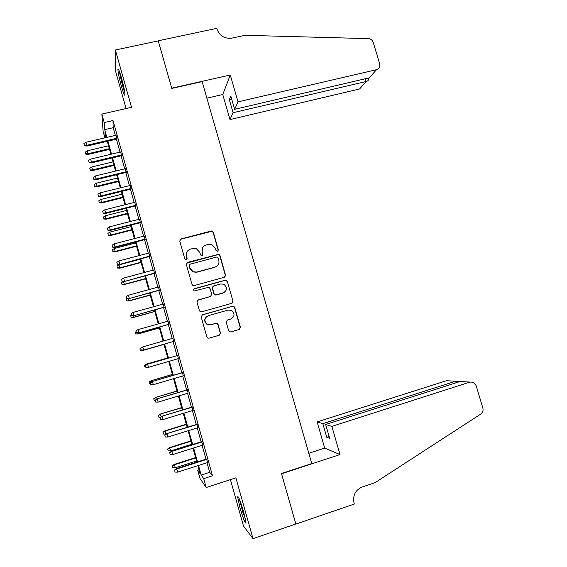 <?xml version="1.0" encoding="UTF-8"?>
<svg xmlns="http://www.w3.org/2000/svg" width="567" height="567" viewBox="0 0 567 567"><rect width="100%" height="100%" fill="white"/><g stroke="black" fill="none" stroke-linecap="round" stroke-linejoin="round"><path stroke-width="0.85" d="M217.53 251.387L218.366 249.905L213.334 232.236L212.101 231.017L211.193 231.01L180.972 238.948L179.753 241.067L184.785 258.899L186.302 259.764L187.16 258.268L186.508 255.958C185.912 252.613 187.209 250.345 190.392 249.154L192.922 248.481L196.253 248.615L199.818 252.4L200.47 254.703L201.235 255.519L201.98 255.554L202.823 254.073L202.171 251.769C201.576 248.445 202.858 246.184 206.012 245.001L208.521 244.334L211.668 244.42L215.382 248.24L216.034 250.536L217.53 251.387M218.012 251.131L218.167 250.132L213.142 232.498L211.916 231.279L180.852 239.203L179.81 239.983M186.933 259.353L186.508 255.958M202.525 255.235L202.171 251.769M243.732 512.171C240.358 500.895 238.324 495.771 237.623 496.82L239.919 507.557C243.243 518.713 245.277 523.837 246.043 522.937L243.732 512.171M121.466 77.842C119.361 70.613 118.17 67.799 117.908 69.394C118.064 72.661 119.233 78.31 121.416 86.34C123.507 93.534 124.697 96.355 124.981 94.802C124.839 91.627 123.67 85.971 121.466 77.842M228.643 330.696L229.451 331.738L230.797 331.901L239.224 329.47L240.415 327.301L234.759 307.47L233.845 306.371L232.619 306.258L202.398 314.805L201.186 316.981L206.835 336.989L207.586 337.996L209.01 338.201L219.301 335.225L220.506 333.049L218.082 324.508L217.267 323.459L215.921 323.296L210.825 324.756L207.146 324.281C203.844 320.936 204.212 318.08 208.266 315.706L228.161 310.064L231.506 310.39C235.085 313.65 234.823 316.542 230.719 319.065L227.417 320.015L226.219 322.176L228.643 330.696M207.005 462.743L209.691 472.332L212.497 475.777L203.723 478.619L206.211 487.521L200.016 478.52L197.706 470.256L200.038 473.495L197.855 465.67M104.902 137.838L103.116 131.452L101.854 114.073L131.53 107.319L115.385 50.009L158.257 40.888L171.801 88.438L202.121 81.613L311.758 463.558L281.473 473.502L295.846 523.979L253.002 538.65L235.886 477.853L206.211 487.521M101.854 114.073L104.222 122.543L104.689 129.652L106.851 137.384M212.497 475.777L112.996 120.53L104.222 122.543M224.362 277.27L225.553 275.144L219.946 255.448L218.827 254.264L187.585 262.358L186.366 264.491L191.979 284.365L192.9 285.463L194.148 285.584L224.362 277.27M227.339 281.409L232.966 301.176L231.783 303.324L201.561 311.843L200.222 311.68L199.393 310.631L196.983 302.091L198.195 299.929L210.506 296.491L211.711 294.344L210.116 288.709L209.166 287.597L207.954 287.49L194.254 290.949C193.304 290.084 193.382 289.326 194.474 288.674L225.198 280.197L226.332 280.268L227.339 281.409L232.966 301.176M230.436 479.632L243.477 526.013L253.002 538.65M115.385 50.009L115.696 71.648L126.08 108.559M116.993 139.028L115.937 135.265M121.657 155.677L120.615 151.97M126.328 172.368L125.307 168.711M131.012 189.095L130.006 185.494M135.704 205.864L134.712 202.313M140.41 222.668L139.432 219.174M145.131 239.515L144.167 236.078M149.858 256.397L148.908 253.017M154.6 273.322L153.664 269.991M159.348 290.29L158.427 287.015M164.104 307.293L163.204 304.068M168.881 324.331L167.995 321.17M173.665 341.412L172.793 338.308M178.47 358.585L177.591 355.452M183.297 375.808L182.397 372.611M188.131 393.08L187.209 389.805M192.978 410.388L192.036 407.042M197.833 427.738L196.877 424.314M202.702 445.123L201.724 441.636M112.996 120.53L113.194 127.681L115.356 135.4M116.412 139.163L120.034 152.105M121.076 155.819L124.726 168.853M125.746 172.51L129.425 185.636M130.431 189.236L134.131 202.462M135.13 206.012L138.858 219.323M139.836 222.817L143.586 236.226M144.55 239.664L148.327 253.165M149.277 256.553L153.083 270.147M154.018 273.478L157.853 287.171M158.767 290.446L162.63 304.231M163.53 307.449L167.414 321.333M168.3 324.494L172.212 338.478M173.084 341.582L177.01 355.622M177.889 358.755L181.816 372.781M182.716 375.985L186.635 389.976M187.549 393.25L191.462 407.219M192.397 410.565L196.295 424.499M197.252 427.915L201.143 441.821M202.121 445.308L206.005 459.178M207.586 462.559L206.586 458.994M199.017 469.837L197.706 470.256M198.493 465.464L201.179 475.075L203.723 478.619M107.9 141.155L111.522 154.132M112.564 157.846L116.214 170.915M117.234 174.579L120.913 187.734M121.919 191.341L125.619 204.595M126.618 208.153L130.346 221.499M131.324 225L135.074 238.438M136.037 241.882L139.815 255.419M140.765 258.807L144.571 272.436M145.506 275.775L149.334 289.496M150.255 292.778L154.111 306.591M155.018 309.823L158.902 323.736M159.788 326.904L163.7 340.916M164.572 344.027L168.498 358.103M169.377 361.236L173.304 375.297M174.204 378.508L178.116 392.534M179.037 395.816L182.943 409.813M183.885 413.166L187.783 427.135M188.74 430.559L192.631 444.493M193.609 447.994L197.493 461.892M106.213 137.533L104.895 132.82L105.214 137.767M196.855 462.098L192.971 448.192M191.993 444.691L188.102 430.757M187.145 427.327L183.247 413.364M182.305 410.005L178.399 396.007M177.478 392.725L173.566 378.699M172.666 375.489L168.739 361.427M167.86 358.287L163.934 344.212M163.062 341.1L159.15 327.088M158.264 323.913L154.38 310M153.473 306.768L149.617 292.955M148.696 289.666L144.869 275.945M143.933 272.607L140.127 258.977M139.177 255.582L135.4 242.052M134.436 238.601L130.686 225.163M129.701 221.662L125.98 208.316M124.981 204.758L121.281 191.504M120.275 187.89L116.596 174.728M115.576 171.064L111.926 158.002M110.884 154.281L107.262 141.303M113.194 127.681L104.689 129.652M209.691 472.332L201.179 475.075M202.908 247.191L202.001 251.996M187.025 251.72L186.366 256.178M224.879 277.036L225.34 275.314L219.741 255.66L218.621 254.484L186.529 263.159M218.132 257.907L216.637 257.057L190.108 264.208L189.258 265.703L189.945 268.141L193.12 271.77L196.869 272.054L214.999 267.121C218.153 265.916 219.422 263.655 218.827 260.331L218.132 257.907M189.371 264.775L189.258 265.703M217.317 265.831L214.808 267.319L196.714 272.238L192.971 271.954L189.803 268.333L189.116 265.895M231.995 303.246L232.739 301.297M210.959 296.293L197.5 300.304M227.126 281.572L226.113 280.438L224.986 280.36L193.864 289.057M223.2 292.955C227.402 290.318 227.587 287.398 223.745 284.202L220.648 283.982L213.667 285.917L212.462 288.057L214.064 293.685L214.992 294.79L216.218 294.904L224.412 292.423M212.944 286.321L212.462 288.057M222.994 293.096L216.02 295.038L214.794 294.925L213.872 293.826L212.278 288.206M231.003 318.973L227.154 320.107M207.274 316.11C203.978 318.739 203.872 321.489 206.969 324.359L210.825 324.756M208.897 338.23L219.096 335.281L220.301 333.105L217.884 324.586L217.069 323.537L215.729 323.374L210.641 324.834M230.684 331.929L238.983 329.533L240.167 327.372L234.532 307.576L233.618 306.485L232.392 306.371L201.923 315.025M85.298 152.119L85.815 154.139L85.298 152.119L87.275 150.794L88.197 154.43L109.523 149.39M85.745 153.735L88.091 153.707L109.325 148.689M87.275 150.794L108.517 145.79M88.197 154.43L85.815 154.139M84.37 145.322L83.902 143.642L84.44 145.762L84.37 145.322L86.808 145.287L85.964 142.26L116.221 135.201M117.064 138.199L86.808 145.287L86.921 146.073L117.27 138.958M84.44 145.762L86.921 146.073M85.964 142.26L83.902 143.642M124.598 91.33L124.258 90.394C122.238 84.221 120.764 78.281 119.85 72.583M119.453 71.456C120.537 78.026 122.21 84.752 124.478 91.641M245.525 519.329L243.314 513.383L239.685 499.853M239.224 498.747L243.342 513.971M238.034 101.854L376.495 69.706C379.203 68.77 380.266 66.835 379.684 63.901L373.242 42.412C372.391 40.101 370.768 38.84 368.366 38.62L244.909 35.31L231.839 38.131C224.667 38.946 219.734 35.983 217.041 29.243L216.778 28.35L158.236 40.803L171.73 88.19L230.273 75.007L238.034 101.854L234.646 109.318L230.833 96.099L229.337 99.672L233.101 112.713L229.989 119.573L359.584 88.969L366.14 81.499L365.325 78.756M233.101 112.713L366.14 81.499C367.792 81.095 368.614 80.252 368.607 78.962L368.337 78.055M206.877 98.169L222.767 94.526L229.989 119.573M230.273 75.007L222.767 94.526M234.646 109.318L369.386 77.807L376.495 69.706M229.337 99.672L231.705 99.126M368.401 78.267L368.607 78.962M331.872 426.377L470.036 382.066L460.121 381.499L325.656 424.492L331.872 426.377L340.016 454.557L281.544 473.764L295.875 524.064L354.325 504.042L354.049 503.085C352.631 495.494 355.289 490.157 362.029 487.074L375.078 482.659L480.816 414.038C482.772 412.57 483.453 410.579 482.864 408.07L476.11 385.532L473.176 382.208L470.036 382.066M308.809 453.281L324.685 448.107L340.016 454.557M324.685 448.107L317.13 421.905L322.829 423.634L326.769 437.27L329.647 438.319L325.656 424.492M322.829 423.634L455.613 381.237L446.491 380.719L317.13 421.905M326.769 437.27L329.129 436.505M458.894 381.889L458.235 381.35L455.613 381.237L456.074 382.789M463.6 381.655L460.121 381.499M89.792 168.307L90.302 170.298L89.792 168.307L91.776 166.981L92.683 170.568L114.002 165.436M90.238 169.923L92.584 169.902L113.825 164.791M91.776 166.981L113.01 161.893M92.683 170.568L90.302 170.298M94.292 184.53L94.795 186.493L94.292 184.53L96.284 183.205L97.17 186.749L118.496 181.525M94.746 186.153L97.092 186.132L118.333 180.937M96.284 183.205L117.518 178.031M97.17 186.749L94.795 186.493M98.807 200.789L99.303 202.731L98.807 200.789L100.798 199.471L101.677 202.958L122.996 197.649M99.26 202.419L101.613 202.405L122.848 197.118M100.798 199.471L122.04 194.205M101.677 202.958L99.303 202.731M103.329 217.09L103.818 218.997L103.329 217.09L105.32 215.772L106.185 219.209L127.511 213.809M103.782 218.72L106.142 218.706L127.377 213.334M105.32 215.772L126.561 210.414M106.185 219.209L103.818 218.997M89.047 162.162L88.58 160.475L89.104 162.566L89.047 162.162L91.485 162.127L90.642 159.093L120.899 151.899M121.742 154.911L91.485 162.127L91.585 162.857L121.933 155.613M89.104 162.566L91.585 162.857M90.642 159.093L88.58 160.475M93.732 179.037L93.257 177.343L93.782 179.406L93.732 179.037L96.17 179.009L95.327 175.968L125.583 168.647M126.434 171.659L96.17 179.009L96.255 179.675L126.611 172.297M93.782 179.406L96.255 179.675M95.327 175.968L93.257 177.343M98.424 195.948L97.956 194.254L98.467 196.288L100.869 195.934L100.026 192.879L130.282 185.423M131.133 188.45L100.869 195.934L100.94 196.536L131.296 189.024M98.467 196.288L100.94 196.536M100.026 192.879L97.956 194.254M103.13 212.901L102.662 211.208L103.166 213.206L105.582 212.887L104.732 209.833L134.996 202.242M135.846 205.275L105.582 212.887L105.632 213.433L135.988 205.793M103.166 213.206L105.632 213.433M104.732 209.833L102.662 211.208M107.865 233.42L108.34 235.305L107.865 233.42L109.863 232.109L110.714 235.496L132.033 230.004M108.318 235.057L110.678 235.05L131.92 229.585M109.863 232.109L131.097 226.658M110.714 235.496L108.34 235.305M107.85 229.897L107.376 228.196L107.872 230.167L110.303 229.89L109.452 226.828L139.716 219.103M140.566 222.144L110.303 229.89L110.338 230.372L140.694 222.597M107.872 230.167L110.338 230.372M109.452 226.828L107.376 228.196M112.408 249.792L112.876 251.649L112.408 249.792L114.406 248.481L115.243 251.819L136.569 246.241M112.861 251.429L115.229 251.429L136.47 245.872M114.406 248.481L135.648 242.938M115.243 251.819L112.876 251.649M112.578 246.936L112.103 245.227L112.592 247.169L115.037 246.928L114.187 243.86L144.45 236M145.301 239.047L115.037 246.928L115.058 247.347L145.414 239.444M112.592 247.169L115.058 247.347M114.187 243.86L112.103 245.227M116.965 266.199L117.426 268.028L116.965 266.199L118.964 264.888L119.786 268.177L141.112 262.507M117.419 267.844L119.786 267.844L141.027 262.202M118.964 264.888L140.205 259.261M119.786 268.177L117.426 268.028M117.319 264.009L116.845 262.301L117.326 264.208L119.786 264.009L118.928 260.933L149.192 252.939M150.042 255.993L119.786 264.371L150.142 256.327M117.326 264.208L119.786 264.371M118.928 260.933L116.845 262.301M123.542 281.367L124.343 284.57L145.669 278.808M121.983 284.294L121.529 282.642L121.983 284.443L124.357 284.301L145.599 278.56M121.529 282.642L123.486 281.367M124.343 284.57L121.983 284.443M122.068 281.126L121.593 279.411L122.068 281.289L124.542 281.133L123.684 278.043L153.948 269.92M154.805 272.982L124.52 281.423L154.876 273.244M122.068 281.289L124.52 281.423M123.684 278.043L121.593 279.411M128.291 298.476L128.9 301.006L150.234 295.152M126.561 300.779L126.101 299.128L126.547 300.9L128.936 300.793L150.177 294.96M126.101 299.128L127.178 298.426M128.9 301.006L126.547 300.9M126.831 298.277L126.356 296.562L126.817 298.405L129.304 298.292L128.447 295.194L158.71 286.937M159.568 290.006L129.269 298.525L159.625 290.212M126.817 298.405L129.269 298.525M128.447 295.194L126.356 296.562M133.054 315.621L133.479 317.477L154.805 311.531M131.147 317.3L130.686 315.649L131.126 317.385L133.529 317.322L154.77 311.396M130.686 315.649L131.466 315.139M133.479 317.477L131.126 317.385M131.608 315.472L131.133 313.749L131.587 315.571L134.081 315.493L133.224 312.389L163.487 303.99M164.345 307.066L134.032 315.663L164.387 307.215M131.587 315.571L134.032 315.663M133.224 312.389L131.133 313.749M137.831 332.808L138.065 333.984L159.391 327.946M135.74 333.864L135.279 332.205L135.711 333.92L138.128 333.885L159.37 327.875M135.279 332.205L136.059 331.702M138.065 333.984L135.711 333.92M136.392 332.709L135.917 330.986L136.356 332.765L138.872 332.73L138.008 329.625L168.271 321.092M169.136 324.175L138.802 332.836L169.157 324.253M136.356 332.765L138.802 332.836M138.008 329.625L135.917 330.986M142.657 350.526L163.983 344.396L142.657 350.526L140.311 350.484L139.886 348.797L140.311 350.484M142.615 350.037L142.735 350.491L140.347 350.463M139.886 348.797L140.673 348.294M141.19 349.988L140.708 348.258L141.148 350.009L143.678 350.016L142.813 346.898L173.077 338.23M143.586 350.059L173.941 341.334L143.586 350.059L141.148 350.009M142.813 346.898L140.708 348.258M144.457 365.424L144.968 367.097L144.457 365.424L146.435 364.12L167.768 357.947M144.507 365.432L146.527 364.127L146.697 364.751M146.435 364.12L167.761 357.919M145.889 367.111L144.968 367.097M177.875 355.374L147.519 364.205L177.882 355.403M145.513 365.573L145.995 367.303L145.513 365.573L147.618 364.22L148.49 367.338L178.754 358.5M147.519 364.205L145.464 365.559M145.995 367.303L148.49 367.338M149.071 382.059L149.596 383.774L149.071 382.059L151.049 380.733L172.396 374.525M149.128 382.101L151.155 380.804L151.502 382.052M151.049 380.733L172.375 374.44M150.524 383.788L149.596 383.774M182.68 372.526L152.325 381.499L182.709 372.625M150.333 382.923L150.815 384.66L150.333 382.923L152.445 381.57L153.31 384.702L183.573 375.73M152.325 381.499L150.269 382.881M150.815 384.66L153.31 384.702M153.7 398.736L154.231 400.486L153.7 398.736L155.67 397.389L177.039 391.145M153.77 398.807L155.797 397.517L156.322 399.395M155.67 397.389L176.996 390.996M155.16 400.5L154.231 400.486M187.493 389.72L157.137 398.835L187.535 389.883M155.16 400.323L155.649 402.06L155.16 400.323L157.272 398.97L158.143 402.109L188.407 392.995M157.137 398.835L155.089 400.245M155.649 402.06L158.143 402.109M158.342 415.448L158.88 417.234L158.342 415.448L160.305 414.08L181.688 407.801M158.42 415.554L160.447 414.264L161.148 416.78M160.305 414.08L181.631 407.588M160.461 417.262L158.88 417.234M192.319 406.957L161.964 416.213L192.383 407.184M160.007 417.759L160.489 419.502L160.007 417.759L162.119 416.412L162.991 419.552L193.255 410.302M161.964 416.213L159.922 417.645M160.489 419.502L162.991 419.552M162.991 432.203L163.544 434.024L162.991 432.203L164.947 430.807L165.954 434.074L166.344 433.953M163.076 432.345L165.11 431.048L186.352 424.492M164.947 430.807L186.281 424.222M165.954 434.074L163.544 434.024M197.153 424.229L166.804 433.627L197.238 424.52M164.855 435.236L165.344 436.987L164.855 435.236L166.974 433.89L167.853 437.044L198.117 427.646M166.804 433.627L164.763 435.087M165.344 436.987L167.853 437.044M167.648 448.993L168.215 450.85L167.648 448.993L169.604 447.569L170.624 450.907L191.866 444.237M167.747 449.163L169.781 447.873L191.022 441.218M169.604 447.569L190.93 440.892M170.624 450.907L168.215 450.85M202.008 441.544L171.652 451.084L171.844 451.417L202.107 441.906M169.717 452.757L170.206 454.514L169.717 452.757L171.844 451.417L172.722 454.571L202.986 445.038M171.652 451.084L169.618 452.572M170.206 454.514L172.722 454.571M172.318 465.819L172.892 467.711L172.318 465.819L174.275 464.373L175.309 467.775L196.551 461.014M172.425 466.024L174.466 464.742L195.707 457.987M174.275 464.373L195.601 457.597M175.309 467.775L172.892 467.711M206.863 458.901L176.514 468.583L176.72 468.98L206.983 459.327M174.593 470.319L175.083 472.077L174.593 470.319L176.72 468.98L177.599 472.148L207.862 462.466M176.514 468.583L174.48 470.1M175.083 472.077L177.599 472.148"/></g></svg>
